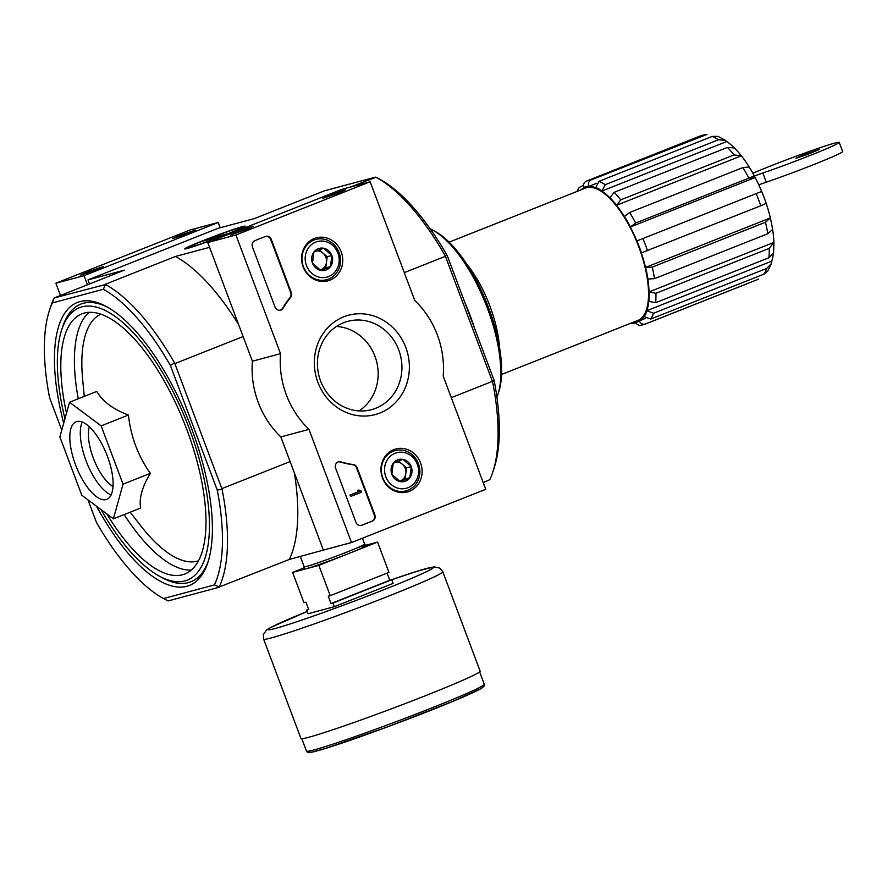 <?xml version="1.0" encoding="UTF-8"?>
<svg xmlns="http://www.w3.org/2000/svg" width="887" height="887" viewBox="0 0 887 887"><rect width="100%" height="100%" fill="white"/><g stroke="black" fill="none" stroke-linecap="round" stroke-linejoin="round"><path stroke-width="1.33" d="M761.678 191.448A72.146 28.373 -111.6 0 0 755.17 177.511L630.335 227.017A72.146 28.373 -111.6 0 1 636.844 240.954L761.678 191.448L636.844 240.954M770.359 217.936L645.525 267.442L652.244 267.131L765.503 222.227L770.359 217.936A72.146 28.373 -111.6 0 0 766.168 203.378L760.758 205.784A77.302 30.402 -111.6 0 0 756.278 193.843M645.525 267.442A72.146 28.373 -111.6 0 0 641.323 252.884L641.423 252.862A72.401 28.473 -111.6 0 0 636.933 240.931M773.885 242.417L649.04 291.923L655.925 293.298L769.184 248.382L773.885 242.417A72.146 28.373 -111.6 0 0 773.586 237.383A72.146 28.373 -111.6 0 0 772.644 229.456L767.776 233.747A77.302 30.402 -111.6 0 0 765.503 222.227M649.04 291.923A72.146 28.373 -111.6 0 0 647.798 278.961L647.92 279.028A72.401 28.473 -111.6 0 0 645.647 267.508M771.712 261.166L646.867 310.672L653.497 313.277L766.756 268.362L771.291 263.705L771.712 261.166A72.146 28.373 -111.6 0 0 773.42 253.438M646.867 310.672A72.146 28.373 -111.6 0 0 648.774 301.281L648.896 301.425A72.401 28.473 -111.6 0 0 649.173 292.067M645.703 318.3L639.327 320.839A72.146 28.373 -111.6 0 0 644.084 316.448L644.195 316.648A72.401 28.473 -111.6 0 0 646.989 310.871M633.529 322.147A72.146 28.373 -111.6 0 0 634.449 322.136L634.538 322.369A72.401 28.473 -111.6 0 0 639.416 321.061C640.713 323.755 642.687 324.742 645.337 324.01L757.576 279.56A77.302 30.402 -111.6 0 0 758.607 279.095M704.433 134.99A77.302 30.402 -111.6 0 0 701.905 135.401A77.302 30.402 -111.6 0 0 700.586 135.833L706.994 134.425L591.174 179.906C588.735 181.203 587.915 183.287 588.713 186.181A72.401 28.473 -111.6 0 0 583.834 187.479L583.923 187.711A72.146 28.373 -111.6 0 0 581.052 189.84M596.541 183.332L588.802 186.403A72.146 28.373 -111.6 0 1 595.687 187.678L598.958 181.347L712.217 136.432L717.871 136.332L725.433 140.379L718.437 139.791A77.302 30.402 -111.6 0 0 712.217 136.432M734.103 147.685A72.146 28.373 -111.6 0 0 726.741 141.532L601.907 191.038A72.146 28.373 -111.6 0 1 609.868 197.79L614.17 192.335L727.44 147.419L734.425 147.974C741.543 155.214 748.107 164.383 754.116 175.471C765.082 196.171 771.568 216.805 773.586 237.383M749.16 166.989A72.146 28.373 -111.6 0 0 741.332 155.802L616.487 205.307A72.146 28.373 -111.6 0 1 624.326 216.495L629.648 212.492L742.907 167.576L749.16 166.989M501.587 374.469L637.864 320.429A71.171 27.996 -111.6 0 0 638.241 245.466A71.171 27.996 -111.6 0 0 586.606 187.711A71.171 27.996 -111.6 0 0 585.387 188.122L449.11 242.162M755.17 177.511L748.916 178.099L635.657 223.014L630.335 227.017M741.332 155.802L734.059 154.937L620.8 199.841L616.487 205.307M718.437 139.791L605.178 184.707L601.907 191.038M645.337 324.01A77.302 30.402 -111.6 0 1 644.317 324.476L639.183 325.596L634.538 322.369M644.195 316.648L650.714 319.043L763.973 274.127A77.302 30.402 -111.6 0 0 766.756 268.362M771.313 263.705L767.654 271.222L763.973 274.127M648.896 301.425L655.648 302.667L768.907 257.751A77.302 30.402 -111.6 0 0 769.184 248.382M773.896 242.628L773.597 252.573L768.907 257.751M647.92 279.028L654.517 278.662L767.776 233.747M641.423 252.862L760.758 205.784M726.741 141.532L725.433 140.39M583.834 187.479C583.036 184.596 583.857 182.5 586.296 181.214M576.982 191.448L579.089 187.634L583.513 185.15M629.448 323.766L634.837 323.023M483.204 482.55L489.746 479.723A175.227 68.92 -111.6 0 0 492.917 471.729L494.259 467.615A171.546 67.467 -111.6 0 0 494.103 380.323L447.214 255.567A171.546 67.467 -111.6 0 0 380.201 179.484L376.143 177.278A175.227 68.92 -111.6 0 0 376.044 177.223L350.742 186.957M96.572 506.277A152.154 59.839 -111.6 0 0 207.913 562.325A152.154 59.839 -111.6 0 0 189.042 421.857A152.154 59.839 -111.6 0 0 106.507 306.636A152.154 59.839 -111.6 0 0 79.93 301.613A152.154 59.839 -111.6 0 0 63.698 423.221M87.968 499.847L96.472 522.465A171.546 67.467 -111.6 0 0 163.485 598.548L214.454 584.899A171.546 67.467 -111.6 0 0 217.248 490.123L170.348 365.366A171.546 67.467 -111.6 0 0 103.335 289.284L105.475 284.516A175.227 68.92 68.4 0 1 174.639 363.049L222.06 489.192A175.227 68.92 68.4 0 1 219.178 587.017L289.306 559.442L325.562 549.496M52.366 302.933A171.546 67.467 -111.6 0 0 49.428 310.417L50.77 306.303A175.227 68.92 68.4 0 1 53.941 298.32L52.366 302.933L103.335 289.284M49.428 310.417A171.546 67.467 -111.6 0 0 49.583 397.709L61.768 430.14M113.381 518.851L140.667 508.029C138.904 498.472 142.12 486.908 150.335 473.359C138.073 455.962 130.766 436.526 128.427 415.049C112.926 409.162 102.393 401.29 96.838 391.422L69.552 402.243L101.14 425.871L123.049 484.18L113.381 518.851L81.792 495.223L59.872 436.925L69.552 402.243M208.412 560.717A149.338 58.742 68.4 0 1 188.321 582.626A149.338 58.742 68.4 0 1 162.221 577.703L159.316 576.118A146.521 57.633 -111.6 0 0 198.444 456.184A146.521 57.633 -111.6 0 0 81.903 306.88A146.521 57.633 -111.6 0 0 61.669 329.886A146.521 57.633 -111.6 0 0 64.951 418.742M61.669 329.886L62.7 326.738A149.338 58.742 68.4 0 1 83.323 303.287A149.338 58.742 68.4 0 1 107.97 307.456M217.248 490.123L222.06 489.192M174.639 363.049L170.348 365.366M447.214 255.567L445.207 255.744A175.227 68.92 -111.6 0 0 376.143 177.278M492.917 471.729A175.227 68.92 -111.6 0 0 492.629 381.887L445.207 255.744M492.629 381.887L494.103 380.323M243.116 336.539L175.16 363.493M290.104 461.573L222.149 488.526M327.469 548.986L325.651 549.707M492.307 381.399L451.295 397.664M445.307 256.365L404.295 272.619M89.532 283.973L88.001 279.893L218.036 228.325L254.381 218.59L324.442 190.816L375.523 177.134M163.485 598.548L168.164 600.909L219.244 587.227M227.238 234.235A32.287 1.353 -20.6 0 0 245.122 226.24A32.287 1.353 -20.6 0 0 214.432 236.264A32.287 1.353 -20.6 0 0 184.729 248.937A32.287 1.353 -20.6 0 0 227.238 234.235M88.001 279.893L124.346 270.158L54.284 297.943L105.475 284.516M209.576 247.329L175.426 256.476L105.376 284.261M175.426 256.476A175.227 68.92 68.4 0 1 238.636 324.631M294.406 473.004A175.227 68.92 68.4 0 1 289.306 559.442M219.178 587.017L214.454 584.899M101.085 509.659A146.521 57.633 -111.6 0 0 159.316 576.118M106.817 513.95A139.88 55.016 -111.6 0 0 184.973 573.944A139.88 55.016 -111.6 0 0 185.716 426.614A139.88 55.016 -111.6 0 0 84.243 313.089A139.88 55.016 -111.6 0 0 81.848 313.876A139.88 55.016 -111.6 0 0 66.492 413.187M150.335 473.359L123.049 484.18M128.427 415.049L101.14 425.871M76.803 421.536A41.722 16.409 -111.6 0 0 76.082 421.768A41.722 16.409 -111.6 0 0 76.215 466.595A41.722 16.409 -111.6 0 0 106.839 499.326A41.722 16.409 -111.6 0 0 107.061 455.386A41.722 16.409 -111.6 0 0 76.803 421.536M499.436 346.806A71.171 27.996 -111.6 0 0 466.507 263.783M802.879 155.136L819.377 149.448L807.846 154.349L795.938 158.263L802.879 155.136M748.894 178.054A24.537 1.031 159.4 0 1 762.853 173.009L766.301 182.19A52.521 2.206 159.4 0 0 817.082 163.241A52.521 2.206 159.4 0 0 842.65 151.544L839.202 142.363A52.521 2.206 159.4 0 1 813.623 154.061A52.521 2.206 159.4 0 1 762.853 173.009M752.886 173.231A52.521 2.206 159.4 0 1 806.86 152.32A52.521 2.206 159.4 0 1 839.202 142.363M758.817 184.84A24.537 1.031 159.4 0 1 766.301 182.19M334.366 606.697L332.991 603.027L331.017 603.548L328.257 596.208L330.23 595.676L318.843 565.385L292.588 572.414L303.975 602.705L305.948 602.184L308.709 609.524L306.736 610.056L308.111 613.726L334.366 606.697L393.096 583.402L391.721 579.732L389.748 580.264L387.076 573.135M365.91 545.217L377.574 542.09L318.843 565.385M330.23 595.676L388.961 572.392L377.574 542.09M391.721 579.732L332.991 603.027M292.588 572.414L304.252 567.791M308.621 609.302L306.736 610.056M480.144 671.16A95.707 4.025 159.4 0 1 391.965 708.602A95.707 4.025 159.4 0 1 300.959 738.505L263.605 639.128A95.707 4.025 159.4 0 0 354.612 609.214A95.707 4.025 159.4 0 0 442.79 571.782L480.144 671.16M389.748 580.264L331.017 603.548M220.231 227.737L218.235 222.449L190.106 229.977L55.87 283.208L60.482 295.482M179.451 235.532L172.666 238.614L184.319 234.767L195.617 229.988L179.451 235.532M87.159 272.132L80.384 275.214L92.037 271.355L103.335 266.588L87.159 272.132M218.235 222.449L83.999 275.68L55.87 283.208M83.999 275.68L87.436 284.805M485.743 489.314L351.507 542.545L308.964 429.375A88.345 81.138 -105 0 1 280.514 353.669L235.909 234.988L370.145 181.757L414.75 300.438A88.345 81.138 -105 0 1 443.201 376.143L485.743 489.314M314.342 238.503A22.275 20.456 -105 0 1 315.617 238.049A22.275 20.456 -105 0 1 341.927 254.037A22.275 20.456 -105 0 1 327.126 281.035A22.275 20.456 -105 0 1 302.622 265.324A22.275 20.456 -105 0 1 314.342 238.503M393.717 449.654A22.275 20.456 -105 0 1 394.981 449.21A22.275 20.456 -105 0 1 421.303 465.198A22.275 20.456 -105 0 1 406.501 492.196A22.275 20.456 -105 0 1 381.987 476.485A22.275 20.456 -105 0 1 393.717 449.654M343.779 316.814A51.424 47.233 -105 0 1 408.962 373.859A51.424 47.233 -105 0 1 332.836 404.051A51.424 47.233 -105 0 1 343.779 316.814M374.835 514.837A4.912 4.513 -105 0 1 372.363 521.09L361.874 525.248A4.912 4.513 -105 0 1 355.953 522.321L335.619 468.225A4.912 4.513 -105 0 1 340.841 461.861A101.107 92.869 -105 0 0 353.359 464.588A4.912 4.513 -105 0 1 357.139 467.759L374.835 514.837L374.27 514.981A4.912 4.513 -105 0 1 371.797 521.234L361.308 525.403A4.912 4.513 -105 0 1 361.131 525.459M291.269 292.51A4.912 4.513 -105 0 1 290.548 297.467A100.619 92.414 -105 0 0 283.086 308.177A4.912 4.513 -105 0 1 275.048 307.068L252.429 246.896A4.912 4.513 -105 0 1 254.902 240.643L265.39 236.485A4.912 4.513 -105 0 1 271.311 239.412L291.269 292.51L290.703 292.666A4.912 4.513 -105 0 1 289.982 297.622L290.548 297.467M308.964 429.375L280.835 436.914L323.378 550.084L351.507 542.545M280.835 436.914A88.345 81.138 -105 0 1 252.385 361.209L280.514 353.669M252.385 361.209L207.78 242.528L235.909 234.988M246.564 229.434L253.36 226.407L250.045 227.249L230.409 235.033L246.564 229.434M338.856 192.845L345.642 189.807L342.327 190.65L322.691 198.433L338.856 192.845M207.78 242.528L342.005 189.297L370.145 181.757M311.16 240.133A21.842 20.057 -105 0 1 313.144 240.155M323.943 280.458A21.842 20.057 -105 0 1 322.225 281.467M390.524 451.283A21.842 20.057 -105 0 1 392.509 451.306M403.308 491.609A21.842 20.057 -105 0 1 401.6 492.618M343.602 322.735A45.725 41.988 -105 0 1 347.848 321.327A45.725 41.988 -105 0 1 400.248 354.623A45.725 41.988 -105 0 1 371.509 409.661A45.725 41.988 -105 0 1 319.797 378.694A45.725 41.988 -105 0 1 343.602 322.735M336.483 326.449A45.725 41.988 -105 0 1 376.476 360.998A45.725 41.988 -105 0 1 359.102 410.903M338.269 461.905A4.912 4.513 -105 0 1 340.275 462.005L340.841 461.861M374.27 514.981L356.574 467.915A4.912 4.513 -105 0 0 352.793 464.744A101.107 92.869 -105 0 1 340.275 462.005M360.976 490.788L361.497 492.174L351.008 496.332L350.487 494.957L358.925 491.609L358.359 490.245L359.246 490.688A0.732 0.676 -105 0 0 360.133 491.121L359.845 491.165M351.008 496.332L349.921 495.101L358.359 491.753L357.794 490.4L358.991 490.001M357.794 490.4L358.359 490.245M349.921 495.101L350.487 494.957M280.225 310.206A4.912 4.513 -105 0 0 282.521 308.321A100.619 92.414 -105 0 1 289.982 297.622M265.568 236.419A4.912 4.513 -105 0 1 270.746 239.568L290.703 292.666M402.931 459.388L411.235 466.64L409.838 477.749L400.148 481.586L391.854 474.323L393.251 463.225L402.931 459.388A11.331 10.411 -105 0 1 411.235 466.64A11.331 10.411 -105 0 1 409.838 477.749A11.331 10.411 -105 0 1 400.148 481.586A11.331 10.411 -105 0 1 391.854 474.323A11.331 10.411 -105 0 1 393.251 463.225A11.331 10.411 -105 0 1 402.931 459.388M385.812 476.729A18.405 16.908 -105 0 1 403.807 452.459A18.405 16.908 -105 0 1 415.016 482.273A18.405 16.908 -105 0 1 385.812 476.729M382.774 477.805A20.856 19.159 -105 0 1 395.203 450.585A20.856 19.159 -105 0 1 419.107 465.775A20.856 19.159 -105 0 1 406.002 490.888A20.856 19.159 -105 0 1 382.774 477.805M396.212 461.983A9.812 9.014 -105 0 1 402.399 464.267A9.812 9.014 -105 0 1 405.248 468.414A9.812 9.014 -105 0 1 405.847 473.447A9.812 9.014 -105 0 1 400.303 480.92L405.148 479.002L406.545 467.904L398.662 461.007M399.571 481.209L400.303 480.92A9.812 9.014 -105 0 1 399.527 481.186M405.148 479.002L409.838 477.749M406.545 467.904L411.235 466.64M323.567 248.227L331.86 255.489L330.474 266.588L320.784 270.435L312.49 263.173L313.876 252.074L323.567 248.227A11.331 10.411 -105 0 1 331.86 255.489A11.331 10.411 -105 0 1 330.474 266.588A11.331 10.411 -105 0 1 320.784 270.435A11.331 10.411 -105 0 1 312.49 263.173A11.331 10.411 -105 0 1 313.876 252.074A11.331 10.411 -105 0 1 323.567 248.227M306.447 265.568A18.405 16.908 -105 0 1 324.431 241.308A18.405 16.908 -105 0 1 335.641 271.123A18.405 16.908 -105 0 1 306.447 265.568M303.409 266.654A20.856 19.159 -105 0 1 315.839 239.435A20.856 19.159 -105 0 1 339.743 254.624A20.856 19.159 -105 0 1 326.638 279.727A20.856 19.159 -105 0 1 303.409 266.654M316.847 250.821A9.812 9.014 -105 0 1 323.023 253.117A9.812 9.014 -105 0 1 325.873 257.263A9.812 9.014 -105 0 1 326.483 262.297A9.812 9.014 -105 0 1 320.939 269.77L325.784 267.841L327.17 256.742L319.298 249.857M320.207 270.058L320.939 269.77A9.812 9.014 -105 0 1 320.163 270.036M325.784 267.841L330.474 266.588M327.17 256.742L331.86 255.489M496.92 397.132A97.67 38.418 -111.6 0 0 497.951 394.327L498.838 391.588A95.219 37.454 -111.6 0 0 487.03 303.687A95.219 37.454 -111.6 0 0 435.384 231.574L432.856 230.188A97.67 38.418 -111.6 0 0 430.184 228.857M497.951 394.327A97.67 38.418 -111.6 0 0 485.832 304.152A97.67 38.418 -111.6 0 0 432.856 230.188M474.445 328.024A97.67 38.418 -111.6 0 0 464.899 302.622M190.905 247.052A28.085 1.175 159.4 0 1 188.621 247.362A28.085 1.175 159.4 0 1 214.488 236.43A28.085 1.175 159.4 0 1 241.153 227.615A28.085 1.175 159.4 0 1 221.129 236.43A28.085 1.175 159.4 0 1 190.905 247.052M203.034 241.12L209.332 238.625L226.773 233.957L220.475 236.452L203.034 241.12M209.609 239.357L209.332 238.625M630.391 226.906A72.401 28.473 -111.6 0 0 624.37 216.384M616.498 205.119A72.401 28.473 -111.6 0 0 609.879 197.613M601.863 190.816A72.401 28.473 -111.6 0 0 595.643 187.456M650.714 319.043A77.302 30.402 -111.6 0 0 653.497 313.277M655.648 302.667A77.302 30.402 -111.6 0 0 655.925 293.298M654.517 278.662A77.302 30.402 -111.6 0 0 652.244 267.131M647.499 250.699A77.302 30.402 -111.6 0 0 643.008 238.758M748.916 178.099A77.302 30.402 -111.6 0 0 742.907 167.576M635.657 223.014A77.302 30.402 -111.6 0 0 629.648 212.492M734.059 154.937A77.302 30.402 -111.6 0 0 727.44 147.419M620.8 199.841A77.302 30.402 -111.6 0 0 614.17 192.335M605.178 184.707A77.302 30.402 -111.6 0 0 598.958 181.347M591.174 179.906A77.302 30.402 -111.6 0 0 587.327 180.748L700.586 135.833M100.763 314.175A132.673 52.178 -111.6 0 0 82.635 379.281L84.276 396.4M130.189 512.187L140.734 525.769A132.673 52.178 -111.6 0 0 198.555 560.772M89.099 312.335A139.88 55.016 -111.6 0 0 78.256 398.795M124.169 514.571A139.88 55.016 -111.6 0 0 191.315 570.097M89.343 426.824A35.835 14.092 -111.6 0 0 93.889 459.588A35.835 14.092 -111.6 0 0 113.037 486.564M82.269 422.046A41.722 16.409 -111.6 0 0 86.693 462.437A41.722 16.409 -111.6 0 0 111.152 494.891M362.417 538.221L364.612 544.053A32.287 1.353 159.4 0 1 334.865 556.692A32.287 1.353 159.4 0 1 304.163 566.782L300.305 556.493M356.896 547.944A34.249 1.441 159.4 0 1 361.963 548.011A34.249 1.441 159.4 0 1 322.458 563.4A34.249 1.441 159.4 0 1 303.875 568.6M480.942 686.749A93.013 3.914 159.4 0 1 397.443 723.182A93.013 3.914 159.4 0 1 310.627 750.768M484.28 684.265A94.976 3.991 159.4 0 1 396.788 721.419A94.976 3.991 159.4 0 1 306.481 751.101C307.323 752.664 308.909 753.074 311.237 752.32L325.485 748.451L387.807 726.786L453.224 701.24L481.475 688.345L483.87 686.516L484.28 684.265L479.623 671.88M391.333 579.832A88.345 3.714 159.4 0 1 414.761 577.005A88.345 3.714 159.4 0 1 288.408 624.515A88.345 3.714 159.4 0 1 307.257 611.453M371.797 521.234L372.363 521.09M361.308 525.403L361.874 525.248M352.793 464.744L353.359 464.588M356.574 467.915L357.139 467.759M358.137 491.32L358.703 491.165M358.359 491.575L358.925 491.431M358.359 491.753L358.925 491.609M282.521 308.321L283.086 308.177M270.746 239.568L271.311 239.412M644.317 324.476L757.576 279.56M166.446 600.166L167.543 600.765M587.327 180.748L585.952 181.369M303.753 568.733L304.163 566.782M364.612 544.053L366.209 545.25M301.824 738.716L306.481 751.101M307.257 611.442L270.535 627.519L266.61 629.925L263.384 634.515L263.605 639.128M442.79 571.782L439.919 568.157L434.142 566.86L417.555 571.106L391.222 579.865M395.203 450.585L389.227 452.193M406.002 490.888L400.026 492.485M315.839 239.435L309.862 241.031M326.638 279.727L320.65 281.334"/></g></svg>
